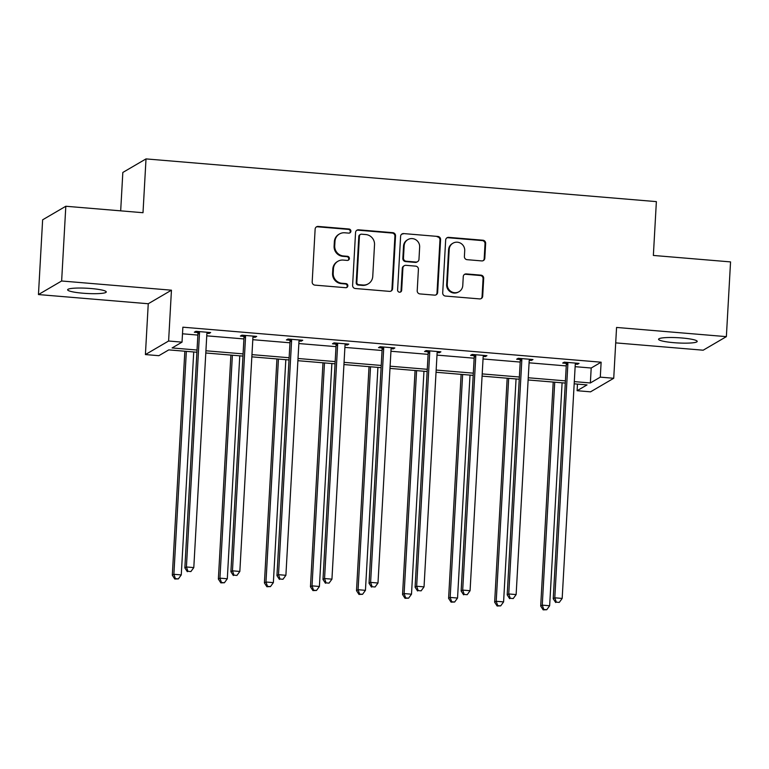 <?xml version="1.0" encoding="UTF-8"?>
<svg xmlns="http://www.w3.org/2000/svg" width="769" height="769" viewBox="0 0 769 769"><rect width="100%" height="100%" fill="white"/><g stroke="black" fill="none" stroke-linecap="round" stroke-linejoin="round"><path stroke-width="1.15" d="M350.895 231.238A2.076 2.019 59.7 0 0 348.982 229.008L318.203 226.432A2.97 2.884 59.7 0 0 315.136 229.124L312.185 281.944A2.97 2.884 59.7 0 0 314.915 285.126L345.704 287.702A2.076 2.019 59.7 0 0 347.848 285.818A2.076 2.019 59.7 0 0 345.935 283.598L341.945 283.261A9.497 9.218 59.7 0 1 333.198 273.091L333.448 268.689A9.497 9.218 59.7 0 1 343.243 260.076L347.223 260.412A2.076 2.019 59.7 0 0 349.366 258.528A2.076 2.019 59.7 0 0 347.453 256.298L343.474 255.971A9.497 9.218 59.7 0 1 334.726 245.801L334.976 241.399A9.497 9.218 59.7 0 1 344.772 232.786L348.751 233.122A2.076 2.019 59.7 0 0 350.895 231.238M349.587 233.007A2.076 2.019 59.7 0 0 348.357 229.373L317.568 226.797A2.97 2.884 59.7 0 0 316.232 227.009M346.531 287.596A2.076 2.019 59.7 0 0 345.3 283.963L341.321 283.626L341.945 283.261M348.059 260.307A2.076 2.019 59.7 0 0 346.829 256.673L342.849 256.337L343.474 255.971M673.865 342.676A19.34 2.615 3.2 0 1 658.572 339.254A19.34 2.615 3.2 0 1 681.892 337.985A19.34 2.615 3.2 0 1 697.195 341.417A19.34 2.615 3.2 0 1 673.865 342.676M82.927 293.21A19.34 2.615 3.2 0 1 67.634 289.788A19.34 2.615 3.2 0 1 90.953 288.519A19.34 2.615 3.2 0 1 106.257 291.941A19.34 2.615 3.2 0 1 82.927 293.21M38.45 294.556L42.631 219.809L65.817 206.255L61.635 280.993L38.45 294.556L148.254 303.745L145.408 354.567L168.603 341.013L182.032 342.138L172.102 347.944L197.037 350.03M615.7 342.878L703.183 350.203L726.369 336.639L616.565 327.45L613.729 378.271L590.534 391.834L577.106 390.71L587.035 384.904L574.174 383.827M65.817 206.255L143.005 212.715L146.014 158.904L656.37 201.622L653.362 255.443L730.55 261.902L726.369 336.639M481.759 260.912A2.97 2.884 59.7 0 0 484.816 258.221L485.643 243.398A2.97 2.884 59.7 0 0 482.913 240.226L448.721 237.361A2.97 2.884 59.7 0 0 445.664 240.053L442.704 292.874A2.97 2.884 59.7 0 0 445.443 296.055L479.635 298.91A2.97 2.884 59.7 0 0 482.692 296.219L483.691 278.32A2.97 2.884 59.7 0 0 480.961 275.148L466.331 273.918A2.97 2.884 59.7 0 0 463.265 276.609L462.775 285.491A7.94 7.7 59.7 0 1 451.009 291.48A7.94 7.7 59.7 0 1 447.27 284.194L449.211 249.416A7.94 7.7 59.7 0 1 460.977 243.427A7.94 7.7 59.7 0 1 464.716 250.713L464.389 256.51A2.97 2.884 59.7 0 0 467.119 259.682L481.759 260.912M148.254 303.745L171.449 290.192L61.635 280.993M171.449 290.192L168.603 341.013M575.135 366.669L591.198 368.015L601.127 362.199L182.868 327.19L182.032 342.138M601.127 362.199L600.291 377.146L613.729 378.271M395.535 235.852A2.97 2.884 59.7 0 0 392.805 232.68L358.614 229.816A2.97 2.884 59.7 0 0 355.557 232.507L352.606 285.328A2.97 2.884 59.7 0 0 355.336 288.51L389.527 291.374A2.97 2.884 59.7 0 0 392.584 288.683L395.535 235.852L394.91 236.227A2.97 2.884 59.7 0 0 392.18 233.045L357.989 230.181A2.97 2.884 59.7 0 0 356.653 230.392M403.667 233.584L437.859 236.448A2.97 2.884 59.7 0 1 440.589 239.63L437.638 292.451A2.97 2.884 59.7 0 1 434.581 295.142L419.941 293.921A2.97 2.884 59.7 0 1 417.211 290.74L418.413 269.313A2.97 2.884 59.7 0 0 415.673 266.141L405.974 265.324A2.97 2.884 59.7 0 0 402.908 268.016L401.658 290.326A2.076 2.019 59.7 0 1 398.582 291.893A2.076 2.019 59.7 0 1 397.602 289.98L400.611 236.285A2.97 2.884 59.7 0 1 403.667 233.584L437.859 236.448M146.014 158.904L122.829 172.458L120.675 210.85M196.912 352.24L168.776 349.885L158.847 355.691L145.408 354.567M577.471 384.096L577.106 390.71M565.282 383.077L528.13 379.973M519.238 379.223L482.076 376.118M473.195 375.368L436.033 372.263M427.141 371.514L389.989 368.409M381.097 367.659L343.935 364.554M335.053 363.804L297.891 360.699M289 359.95L251.848 356.845M242.956 356.095L205.794 352.99M574.299 381.616L590.361 382.962L600.291 377.146M205.919 350.779L243.081 353.884M251.972 354.634L289.125 357.739M298.016 358.489L335.178 361.593M344.06 362.343L381.222 365.448M390.114 366.198L427.266 369.303M436.158 370.052L473.32 373.157M482.201 373.907L519.363 377.012M528.255 377.762L565.407 380.866M591.198 368.015L590.361 382.962M182.503 333.794L197.873 335.082M206.755 335.832L243.917 338.937M252.799 339.687L289.961 342.791M298.853 343.541L336.015 346.646M344.897 347.396L382.058 350.501M390.94 351.25L428.102 354.355M436.994 355.105L474.156 358.21M483.038 358.96L520.2 362.064M529.082 362.814L566.244 365.919M566.003 363.343L562.697 363.074L564.263 362.151L579.028 363.391L577.461 364.304L575.318 364.122M519.95 359.488L516.653 359.219L518.219 358.296L532.975 359.536L531.408 360.45L529.274 360.267M473.906 355.634L470.599 355.365L472.166 354.442L486.931 355.682L485.364 356.595L483.22 356.412M427.862 351.779L424.555 351.51L426.122 350.587L440.887 351.827L439.32 352.74L437.177 352.558M381.808 347.924L378.511 347.646L380.078 346.732L394.833 347.973L393.267 348.886L391.133 348.703M335.765 344.07L332.458 343.791L334.025 342.878L348.79 344.118L347.223 345.031L345.079 344.848M289.721 340.215L286.414 339.936L287.981 339.023L302.746 340.263L301.179 341.176L299.035 340.994M243.667 336.361L240.37 336.082L241.937 335.169L256.692 336.409L255.125 337.322L252.991 337.139M197.623 332.506L194.317 332.227L195.884 331.314L210.648 332.554L209.081 333.467L206.938 333.285M209.081 333.467L209.139 332.429M255.125 337.322L255.183 336.284M301.179 341.176L301.237 340.138M347.223 345.031L347.28 343.993M393.267 348.886L393.324 347.848M439.32 352.74L439.378 351.702M485.364 356.595L485.422 355.557M531.408 360.45L531.466 359.411M577.461 364.304L577.519 363.266M339.456 233.978L338.831 234.343A9.497 9.218 59.7 0 0 334.342 241.764L334.976 241.399M342.849 256.337A9.497 9.218 59.7 0 1 334.102 246.167L334.342 241.764M337.927 261.268L337.303 261.643A9.497 9.218 59.7 0 0 332.823 269.054L333.448 268.689M341.321 283.626A9.497 9.218 59.7 0 1 332.573 273.456L332.823 269.054M390.863 291.163A2.97 2.884 59.7 0 0 391.959 289.048L394.91 236.227M361.574 234.189A2.076 2.019 59.7 0 0 359.431 236.073L356.835 282.444A2.076 2.019 59.7 0 0 358.748 284.665L362.949 285.02A9.497 9.218 59.7 0 0 372.754 276.407L374.522 244.715A9.497 9.218 59.7 0 0 365.775 234.545L361.574 234.189M360.411 234.449L359.786 234.824A2.076 2.019 59.7 0 0 358.806 236.439L359.431 236.073M368.264 283.819L367.64 284.194A9.497 9.218 59.7 0 1 362.324 285.386L358.123 285.03A2.076 2.019 59.7 0 1 356.21 282.809L358.806 236.439M435.917 294.931A2.97 2.884 59.7 0 0 437.013 292.816L439.964 239.995A2.97 2.884 59.7 0 0 437.234 236.814M404.311 265.699L403.687 266.064A2.97 2.884 59.7 0 0 402.283 268.391L401.034 290.692L401.658 290.326M400.351 292.095A2.076 2.019 59.7 0 0 401.034 290.692M419.653 247.089A7.94 7.7 59.7 0 0 407.897 239.592A7.94 7.7 59.7 0 0 404.148 245.792L403.465 258.038A2.97 2.884 59.7 0 0 406.195 261.22L415.904 262.037A2.97 2.884 59.7 0 0 418.97 259.336L419.653 247.089M407.897 239.592L407.272 239.957A7.94 7.7 59.7 0 0 403.523 246.157L404.148 245.792M417.567 261.662L416.942 262.027A2.97 2.884 59.7 0 1 415.279 262.402L405.571 261.585A2.97 2.884 59.7 0 1 402.841 258.413L403.523 246.157M403.043 233.959A2.97 2.884 59.7 0 0 401.706 234.17M452.96 243.215L452.335 243.581A7.94 7.7 59.7 0 0 448.587 249.781L449.211 249.416M459.026 291.691L458.401 292.057A7.94 7.7 59.7 0 1 446.645 284.559L448.587 249.781M480.961 298.699A2.97 2.884 59.7 0 0 482.067 296.584L483.067 278.686A2.97 2.884 59.7 0 0 480.337 275.513L465.697 274.283A2.97 2.884 59.7 0 0 464.361 274.495M483.095 260.701A2.97 2.884 59.7 0 0 484.191 258.586L485.018 243.763A2.97 2.884 59.7 0 0 482.288 240.591L448.096 237.727A2.97 2.884 59.7 0 0 446.76 237.938M184.839 351.231L172.314 575.212L173.881 574.299L181.263 574.914L193.73 351.971M186.348 351.356L173.881 574.299L175.409 578.644L174.784 579.009L178.36 578.894L175.409 578.644M181.263 574.914L178.36 578.894M174.784 579.009L172.314 575.212M199.488 333.179L197.921 334.092L184.848 567.887L186.415 566.974L199.488 333.179A3.018 2.932 59.7 0 0 199.344 332.045L199.19 331.593M187.944 571.319L190.895 571.569L187.944 571.319L186.415 566.974L193.798 567.589L206.871 333.794A3.018 2.932 59.7 0 1 207.149 332.698L207.342 332.275M197.921 334.092A3.018 2.932 59.7 0 0 197.777 332.958L197.268 331.429M184.848 567.887L187.319 571.684M190.895 571.569L193.798 567.589M230.892 355.086L218.367 579.067L219.934 578.153L227.307 578.769L239.774 355.826M232.392 355.211L219.934 578.153L221.462 582.498L220.828 582.864L224.413 582.748L221.462 582.498M227.307 578.769L224.413 582.748M220.828 582.864L218.367 579.067M276.936 358.94L264.411 582.921L265.978 582.008L273.36 582.623L285.818 359.681M278.445 359.065L265.978 582.008L267.506 586.353L266.881 586.728L270.457 586.603L267.506 586.353M273.36 582.623L270.457 586.603M266.881 586.728L264.411 582.921M245.542 337.033L243.975 337.947L230.902 571.742L232.469 570.829L245.542 337.033A3.018 2.932 59.7 0 0 245.388 335.899L245.234 335.447M233.997 575.174L236.948 575.423L233.997 575.174L232.469 570.829L239.841 571.444L252.914 337.649A3.018 2.932 59.7 0 1 253.193 336.553L253.395 336.13M243.975 337.947A3.018 2.932 59.7 0 0 243.821 336.812L243.312 335.284M230.902 571.742L233.363 575.539M236.948 575.423L239.841 571.444M291.586 340.888L290.019 341.801L276.946 575.596L278.513 574.683L291.586 340.888A3.018 2.932 59.7 0 0 291.432 339.754L291.288 339.302M280.041 579.028L282.992 579.278L280.041 579.028L278.513 574.683L285.895 575.299L298.968 341.503A3.018 2.932 59.7 0 1 299.237 340.407L299.439 339.985M290.019 341.801A3.018 2.932 59.7 0 0 289.865 340.667L289.365 339.139M276.946 575.596L279.416 579.393M282.992 579.278L285.895 575.299M322.98 362.795L310.455 586.785L312.022 585.863L319.404 586.478L331.872 363.535M324.489 362.92L312.022 585.863L313.55 590.207L312.925 590.582L316.501 590.457L313.55 590.207M319.404 586.478L316.501 590.457M312.925 590.582L310.455 586.785M337.629 344.743L336.063 345.656L322.99 579.451L324.556 578.538L337.629 344.743A3.018 2.932 59.7 0 0 337.485 343.608L337.331 343.157M326.085 582.883L329.036 583.133L326.085 582.883L324.556 578.538L331.939 579.153L345.012 345.358A3.018 2.932 59.7 0 1 345.291 344.262L345.483 343.839M336.063 345.656A3.018 2.932 59.7 0 0 335.918 344.522L335.409 342.993M322.99 579.451L325.46 583.248M329.036 583.133L331.939 579.153M369.033 366.65L356.508 590.64L358.075 589.717L365.448 590.332L377.915 367.39M370.533 366.775L358.075 589.717L359.604 594.062L358.969 594.437L362.555 594.312L359.604 594.062M365.448 590.332L362.555 594.312M358.969 594.437L356.508 590.64M383.683 348.597L382.116 349.511L369.043 583.306L370.61 582.393L383.683 348.597A3.018 2.932 59.7 0 0 383.529 347.463L383.375 347.011M372.138 586.737L375.089 586.987L372.138 586.737L370.61 582.393L377.992 583.008L391.056 349.213A3.018 2.932 59.7 0 1 391.334 348.117L391.536 347.694M382.116 349.511A3.018 2.932 59.7 0 0 381.962 348.376L381.453 346.848M369.043 583.306L371.504 587.103M375.089 586.987L377.992 583.008M415.077 370.504L402.552 594.495L404.119 593.572L411.502 594.197L423.959 371.254M416.587 370.629L404.119 593.572L405.648 597.917L405.023 598.292L408.599 598.167L405.648 597.917M411.502 594.197L408.599 598.167M405.023 598.292L402.552 594.495M429.727 352.452L428.16 353.365L415.087 587.16L416.654 586.247L429.727 352.452A3.018 2.932 59.7 0 0 429.573 351.318L429.429 350.866M418.182 590.592L421.133 590.842L418.182 590.592L416.654 586.247L424.036 586.862L437.109 353.067A3.018 2.932 59.7 0 1 437.378 351.971L437.58 351.548M428.16 353.365A3.018 2.932 59.7 0 0 428.006 352.231L427.506 350.702M415.087 587.16L417.557 590.957M421.133 590.842L424.036 586.862M461.121 374.359L448.596 598.349L450.163 597.426L457.545 598.051L470.013 375.109M462.63 374.484L450.163 597.426L451.691 601.771L451.067 602.146L454.642 602.021L451.691 601.771M457.545 598.051L454.642 602.021M451.067 602.146L448.596 598.349M475.771 356.307L474.204 357.22L461.131 591.015L462.698 590.102L475.771 356.307A3.018 2.932 59.7 0 0 475.627 355.172L475.473 354.72M464.226 594.447L467.177 594.697L464.226 594.447L462.698 590.102L470.08 590.717L483.153 356.922A3.018 2.932 59.7 0 1 483.432 355.826L483.624 355.403M474.204 357.22A3.018 2.932 59.7 0 0 474.06 356.085L473.55 354.557M461.131 591.015L463.601 594.812M467.177 594.697L470.08 590.717M507.175 378.213L494.65 602.204L496.216 601.281L503.589 601.906L516.057 378.963M508.674 378.338L496.216 601.281L497.745 605.626L497.11 606.001L500.696 605.876L497.745 605.626M503.589 601.906L500.696 605.876M497.11 606.001L494.65 602.204M521.824 360.161L520.257 361.074L507.184 594.87L508.751 593.956L521.824 360.161A3.018 2.932 59.7 0 0 521.67 359.027L521.517 358.575M510.28 598.301L513.231 598.551L510.28 598.301L508.751 593.956L516.134 594.572L529.197 360.776A3.018 2.932 59.7 0 1 529.476 359.681L529.678 359.258M520.257 361.074A3.018 2.932 59.7 0 0 520.104 359.94L519.594 358.412M507.184 594.87L509.645 598.667M513.231 598.551L516.134 594.572M553.219 382.068L540.694 606.059L542.26 605.136L549.643 605.761L562.101 382.818M554.728 382.193L542.26 605.136L543.789 609.481L543.164 609.855L546.74 609.73L543.789 609.481M549.643 605.761L546.74 609.73M543.164 609.855L540.694 606.059M567.868 364.016L566.301 364.929L553.228 598.724L554.795 597.811L567.868 364.016A3.018 2.932 59.7 0 0 567.714 362.881L567.57 362.43M556.323 602.156L559.274 602.406L556.323 602.156L554.795 597.811L562.177 598.426L575.25 364.631A3.018 2.932 59.7 0 1 575.52 363.535L575.721 363.112M566.301 364.929A3.018 2.932 59.7 0 0 566.147 363.795L565.648 362.266M553.228 598.724L555.699 602.521M559.274 602.406L562.177 598.426M348.357 229.373L348.982 229.008M345.3 283.963L345.935 283.598M346.829 256.673L347.453 256.298M334.102 246.167L334.726 245.801M332.573 273.456L333.198 273.091M317.568 226.797L318.203 226.432M391.959 289.048L392.584 288.683M357.989 230.181L358.614 229.816M392.18 233.045L392.805 232.68M356.21 282.809L356.835 282.444M358.123 285.03L358.748 284.665M362.324 285.386L362.949 285.02M439.964 239.995L440.589 239.63M437.013 292.816L437.638 292.451M402.283 268.391L402.908 268.016M402.841 258.413L403.465 258.038M405.571 261.585L406.195 261.22M415.279 262.402L415.904 262.037M446.645 284.559L447.27 284.194M465.697 274.283L466.331 273.918M480.337 275.513L480.961 275.148M483.067 278.686L483.691 278.32M482.067 296.584L482.692 296.219M448.096 237.727L448.721 237.361M482.288 240.591L482.913 240.226M485.018 243.763L485.643 243.398M484.191 258.586L484.816 258.221M199.344 332.045L197.777 332.958M245.388 335.899L243.821 336.812M291.432 339.754L289.865 340.667M337.485 343.608L335.918 344.522M383.529 347.463L381.962 348.376M429.573 351.318L428.006 352.231M475.627 355.172L474.06 356.085M521.67 359.027L520.104 359.94M567.714 362.881L566.147 363.795"/></g></svg>
